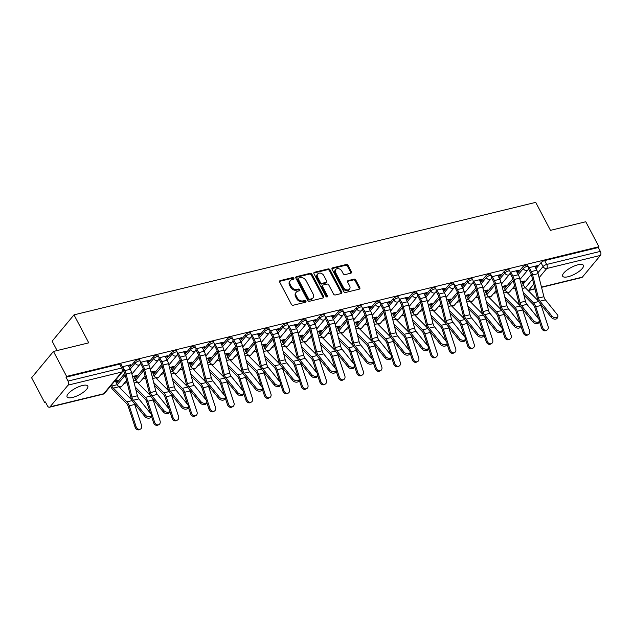 <?xml version="1.0" encoding="UTF-8"?>
<svg xmlns="http://www.w3.org/2000/svg" width="632" height="632" viewBox="0 0 632 632"><rect width="100%" height="100%" fill="white"/><g stroke="black" fill="none" stroke-linecap="round" stroke-linejoin="round"><path stroke-width="0.95" d="M293.825 278.254A1.027 0.766 39.7 0 0 292.561 277.59L280.205 280.6A1.469 1.098 39.7 0 0 279.692 282.117L291.384 304.292A1.469 1.098 39.7 0 0 293.193 305.24L305.548 302.23A1.027 0.766 39.7 0 0 304.64 300.508L303.036 300.895A4.708 3.516 39.7 0 1 297.238 297.862L296.266 296.013A4.708 3.516 39.7 0 1 296.368 292.095A4.708 3.516 39.7 0 1 297.909 291.162L299.505 290.775A1.027 0.766 39.7 0 0 298.596 289.045L297 289.44A4.708 3.516 39.7 0 1 291.202 286.399L290.222 284.55A4.708 3.516 39.7 0 1 290.325 280.64A4.708 3.516 39.7 0 1 291.865 279.707L293.469 279.312A1.027 0.766 39.7 0 0 293.825 278.254M293.295 279.352A1.027 0.766 39.7 0 0 291.921 278.357L279.565 281.366A1.469 1.098 39.7 0 0 279.526 281.374M305.382 302.27A1.027 0.766 39.7 0 0 304 301.274L302.404 301.662L303.036 300.895M299.339 290.815A1.027 0.766 39.7 0 0 297.964 289.812L296.361 290.207L297 289.44M82.405 385.52A11.692 3.768 152.2 0 0 71.313 390.9A11.692 3.768 152.2 0 0 67.087 396.959A11.692 3.768 152.2 0 0 72.459 397.488A11.692 3.768 152.2 0 0 83.55 392.109A11.692 3.768 152.2 0 0 87.777 386.049A11.692 3.768 152.2 0 0 82.405 385.52M577.996 264.776A11.692 3.768 152.2 0 0 566.904 270.156A11.692 3.768 152.2 0 0 562.685 276.216A11.692 3.768 152.2 0 0 568.057 276.745A11.692 3.768 152.2 0 0 579.141 271.365A11.692 3.768 152.2 0 0 583.368 265.306A11.692 3.768 152.2 0 0 577.996 264.776M350.878 273.182A1.469 1.098 39.7 0 0 351.392 271.665L348.113 265.448A1.469 1.098 39.7 0 0 346.304 264.492L332.582 267.842A1.469 1.098 39.7 0 0 332.069 269.351L343.761 291.526A1.469 1.098 39.7 0 0 345.57 292.474L359.292 289.132A1.469 1.098 39.7 0 0 359.805 287.623L355.84 280.102A1.469 1.098 39.7 0 0 354.031 279.154L348.161 280.584A1.469 1.098 39.7 0 0 347.647 282.101L349.615 285.83A3.934 2.939 39.7 0 1 349.528 289.101A3.934 2.939 39.7 0 1 343.389 287.347L335.695 272.748A3.934 2.939 39.7 0 1 335.774 269.469A3.934 2.939 39.7 0 1 341.912 271.231L343.2 273.664A1.469 1.098 39.7 0 0 345.009 274.612L350.878 273.182M68.09 385.125L50.054 406.834A2.994 1.746 -103.7 0 1 49.438 407.237A2.994 1.746 -103.7 0 1 47.455 405.855L45.409 401.968L44.769 402.734L31.6 377.754L53.459 351.447L88.757 342.844L73.999 314.855L535.715 202.366L550.472 230.356L585.769 221.753L598.938 246.733L66.621 376.419L65.989 377.193L68.035 381.08L121.7 368.006A2.994 0.964 -27.8 0 1 123.074 368.14L121.02 364.253A2.994 0.964 -27.8 0 0 119.645 364.119L121.7 368.006A2.994 1.746 -103.7 0 1 121.747 372.05L68.09 385.125A2.994 1.746 -103.7 0 0 68.035 381.08M53.459 351.447L66.621 376.419M311.955 274.256A1.469 1.098 39.7 0 0 310.138 273.308L296.424 276.65A1.469 1.098 39.7 0 0 295.91 278.167L307.602 300.342A1.469 1.098 39.7 0 0 309.411 301.29L323.134 297.948A1.469 1.098 39.7 0 0 323.647 296.432L311.955 274.256L311.315 275.023A1.469 1.098 39.7 0 0 309.506 274.075L295.784 277.416A1.469 1.098 39.7 0 0 295.744 277.424M314.499 272.242L328.221 268.9A1.469 1.098 39.7 0 1 330.03 269.848L341.722 292.024A1.469 1.098 39.7 0 1 341.209 293.54L335.339 294.97A1.469 1.098 39.7 0 1 333.53 294.022L328.79 285.032A1.469 1.098 39.7 0 0 326.973 284.076L323.078 285.032A1.469 1.098 39.7 0 0 322.565 286.541L327.502 295.91A1.027 0.766 39.7 0 1 325.875 296.305L313.986 273.759A1.469 1.098 39.7 0 1 314.499 272.242L313.867 273.008L327.581 269.667L328.221 268.9M523.083 284.25L531.283 274.375M535.991 268.711L541 262.683L543.046 266.57A2.994 0.964 -27.8 0 1 546.696 264.46L600.353 251.386A2.994 1.746 76.3 0 1 600.4 255.431L582.364 277.14A2.994 1.746 76.3 0 1 581.756 277.543L541.545 287.339M44.769 402.734L45.694 402.505M109.936 386.855L110.821 386.642M124.141 383.395L127.135 382.668M142.619 378.892L145.613 378.165M161.097 374.389L164.091 373.662M179.575 369.886L182.569 369.159M198.053 365.383L201.047 364.656M216.531 360.88L219.525 360.153M235.009 356.385L238.003 355.65M253.487 351.882L256.481 351.155M271.965 347.379L274.96 346.652M290.443 342.876L293.438 342.149M308.922 338.373L311.916 337.646M327.4 333.87L330.394 333.143M345.878 329.367L348.872 328.64M364.356 324.872L367.35 324.137M382.834 320.369L385.828 319.634M401.312 315.866L404.306 315.139M419.79 311.363L422.784 310.636M438.268 306.86L441.262 306.133M456.746 302.357L459.741 301.63M475.224 297.854L478.219 297.127M493.703 293.351L496.697 292.624M512.181 288.856L515.175 288.121M57.093 350.562L52.14 341.169L73.999 314.855M598.938 246.733L598.299 247.499L600.353 251.386M115.64 381.546L117.07 381.199L116.644 380.385M117.07 381.199L118.026 380.053L114.969 380.796M128.62 366.149L129.821 365.857L129.386 365.043M129.821 365.857L130.777 364.711L122.347 366.765M134.118 377.043L135.548 376.696L135.122 375.882M135.548 376.696L136.504 375.55L132.53 376.514M147.098 361.646L148.299 361.354L147.864 360.548M148.299 361.354L149.255 360.208L140.565 362.326M152.596 372.548L154.026 372.193L153.6 371.387M154.026 372.193L154.982 371.047L151.008 372.011M165.576 357.143L166.777 356.859L166.342 356.045M166.777 356.859L167.733 355.705L159.043 357.823M171.075 368.045L172.504 367.698L172.078 366.884M172.504 367.698L173.46 366.544L169.487 367.516M184.054 352.648L185.255 352.356L184.821 351.542M185.255 352.356L186.211 351.202L177.521 353.32M189.553 363.542L190.983 363.195L190.556 362.381M190.983 363.195L191.938 362.041L187.965 363.013M202.532 348.145L203.733 347.853L203.299 347.039M203.733 347.853L204.689 346.699L195.999 348.817M208.031 359.039L209.461 358.692L209.034 357.878M209.461 358.692L210.417 357.538L206.443 358.51M221.01 343.642L222.211 343.35L221.777 342.536M222.211 343.35L223.167 342.196L214.477 344.314M226.509 354.536L227.939 354.189L227.512 353.375M227.939 354.189L228.895 353.035L224.921 354.007M239.488 339.139L240.689 338.847L240.255 338.033M240.689 338.847L241.645 337.693L232.955 339.811M244.987 350.033L246.417 349.686L245.99 348.872M246.417 349.686L247.373 348.532L243.399 349.504M257.967 334.636L259.167 334.344L258.733 333.53M259.167 334.344L260.123 333.198L251.433 335.308M263.465 345.53L264.895 345.183L264.468 344.369M264.895 345.183L265.851 344.037L261.877 345.001M276.445 330.133L277.646 329.841L277.211 329.027M277.646 329.841L278.601 328.695L269.911 330.812M281.943 341.035L283.373 340.68L282.946 339.866M283.373 340.68L284.329 339.534L280.355 340.498M294.923 325.63L296.124 325.346L295.689 324.532M296.124 325.346L297.079 324.192L288.389 326.31M300.421 336.532L301.859 336.177L301.425 335.371M301.859 336.177L302.807 335.031L298.833 335.995M313.401 321.127L314.602 320.843L314.167 320.029M314.602 320.843L315.558 319.689L306.868 321.807M318.899 332.029L320.337 331.682L319.903 330.868M320.337 331.682L321.285 330.528L317.311 331.5M331.879 316.632L333.08 316.34L332.645 315.526M333.08 316.34L334.036 315.186L325.346 317.303M337.377 327.526L338.815 327.178L338.381 326.365M338.815 327.178L339.763 326.025L335.79 326.997M350.357 312.129L351.558 311.837L351.123 311.023M351.558 311.837L352.514 310.683L343.824 312.8M355.856 323.023L357.293 322.675L356.859 321.862M357.293 322.675L358.249 321.522L354.268 322.494M368.835 307.626L370.036 307.334L369.602 306.52M370.036 307.334L370.992 306.18L362.302 308.298M374.334 318.52L375.771 318.173L375.337 317.359M375.771 318.173L376.727 317.019L372.746 317.991M387.313 303.123L388.514 302.831L388.08 302.017M388.514 302.831L389.47 301.685L380.78 303.795M392.812 314.017L394.25 313.67L393.815 312.856M394.25 313.67L395.205 312.516L391.224 313.488M405.791 298.62L406.992 298.328L406.558 297.514M406.992 298.328L407.948 297.182L399.258 299.292M411.29 309.514L412.728 309.167L412.293 308.353M412.728 309.167L413.683 308.021L409.702 308.985M424.269 294.117L425.47 293.825L425.036 293.011M425.47 293.825L426.426 292.679L417.736 294.796M429.768 305.019L431.206 304.663L430.771 303.85M431.206 304.663L432.162 303.518L428.18 304.482M442.748 289.614L443.948 289.33L443.514 288.516M443.948 289.33L444.904 288.176L436.214 290.293M448.246 300.516L449.684 300.168L449.249 299.355M449.684 300.168L450.64 299.015L446.658 299.979M461.226 285.119L462.427 284.827L461.992 284.013M462.427 284.827L463.382 283.673L454.692 285.79M466.724 296.013L468.162 295.665L467.727 294.852M468.162 295.665L469.118 294.512L465.136 295.484M479.704 280.616L480.905 280.324L480.47 279.51M480.905 280.324L481.861 279.17L473.171 281.287M485.202 291.51L486.64 291.162L486.206 290.349M486.64 291.162L487.596 290.009L483.614 290.981M498.182 276.113L499.383 275.821L498.948 275.007M499.383 275.821L500.339 274.667L491.649 276.784M503.68 287.007L505.118 286.659L504.684 285.846M505.118 286.659L506.074 285.506L502.092 286.478M516.66 271.61L517.861 271.318L517.426 270.504M517.861 271.318L518.817 270.164L510.127 272.281M504.605 288.753L512.805 278.878M517.513 273.214L522.522 267.186L523.249 268.568A2.994 0.964 -27.8 0 1 526.053 266.728A2.994 0.964 -27.8 0 1 528.273 266.593L527.538 265.211A2.994 0.964 152.2 0 0 525.326 265.345A2.994 0.964 152.2 0 0 522.522 267.186M486.127 293.256L494.327 283.381M499.035 277.717L504.044 271.689L504.771 273.063A2.994 0.964 -27.8 0 1 507.575 271.223A2.994 0.964 -27.8 0 1 509.795 271.089L509.06 269.714A2.994 0.964 152.2 0 0 506.848 269.848A2.994 0.964 152.2 0 0 504.044 271.689M467.648 297.759L475.849 287.884M480.557 282.22L485.566 276.192L486.292 277.567A2.994 0.964 -27.8 0 1 489.097 275.726A2.994 0.964 -27.8 0 1 491.317 275.592L490.582 274.209A2.994 0.964 152.2 0 0 488.37 274.351A2.994 0.964 152.2 0 0 485.566 276.192M449.17 302.262L457.371 292.387M462.079 286.723L467.088 280.687L467.814 282.07A2.994 0.964 -27.8 0 1 470.619 280.229A2.994 0.964 -27.8 0 1 472.839 280.095L472.104 278.712A2.994 0.964 152.2 0 0 469.892 278.846A2.994 0.964 152.2 0 0 467.088 280.687M430.692 306.765L438.892 296.89M443.601 291.226L448.609 285.19L449.336 286.572A2.994 0.964 -27.8 0 1 452.141 284.732A2.994 0.964 -27.8 0 1 454.353 284.598L453.626 283.215A2.994 0.964 152.2 0 0 451.414 283.349A2.994 0.964 152.2 0 0 448.609 285.19M412.214 311.26L420.414 301.393M425.123 295.729L430.131 289.693L430.858 291.075A2.994 0.964 -27.8 0 1 433.663 289.235A2.994 0.964 -27.8 0 1 435.875 289.101L435.148 287.718A2.994 0.964 152.2 0 0 432.936 287.852A2.994 0.964 152.2 0 0 430.131 289.693M393.736 315.763L401.936 305.888M406.645 300.224L411.653 294.196L412.38 295.579A2.994 0.964 -27.8 0 1 415.184 293.738A2.994 0.964 -27.8 0 1 417.397 293.603L416.67 292.221A2.994 0.964 152.2 0 0 414.458 292.355A2.994 0.964 152.2 0 0 411.653 294.196M375.258 320.266L383.458 310.391M388.167 304.727L393.175 298.699L393.902 300.082A2.994 0.964 -27.8 0 1 396.706 298.241A2.994 0.964 -27.8 0 1 398.918 298.107L398.192 296.724A2.994 0.964 152.2 0 0 395.98 296.858A2.994 0.964 152.2 0 0 393.175 298.699M356.78 324.769L364.98 314.894M369.688 309.23L374.697 303.202L375.424 304.585A2.994 0.964 -27.8 0 1 378.228 302.744A2.994 0.964 -27.8 0 1 380.44 302.602L379.714 301.227A2.994 0.964 152.2 0 0 377.502 301.361A2.994 0.964 152.2 0 0 374.697 303.202M338.302 329.272L346.502 319.397M351.21 313.733L356.219 307.705L356.946 309.08A2.994 0.964 -27.8 0 1 359.75 307.239A2.994 0.964 -27.8 0 1 361.962 307.105L361.235 305.73A2.994 0.964 152.2 0 0 359.023 305.864A2.994 0.964 152.2 0 0 356.219 307.705M319.824 333.775L328.024 323.9M332.732 318.236L337.741 312.208L338.468 313.583A2.994 0.964 -27.8 0 1 341.272 311.742A2.994 0.964 -27.8 0 1 343.484 311.608L342.757 310.225A2.994 0.964 152.2 0 0 340.545 310.367A2.994 0.964 152.2 0 0 337.741 312.208M301.346 338.278L309.546 328.403M314.254 322.739L319.263 316.703L319.99 318.086A2.994 0.964 -27.8 0 1 322.794 316.245A2.994 0.964 -27.8 0 1 325.006 316.111L324.279 314.728A2.994 0.964 152.2 0 0 322.067 314.862A2.994 0.964 152.2 0 0 319.263 316.703M282.867 342.773L291.068 332.906M295.776 327.242L300.785 321.206L301.511 322.589A2.994 0.964 -27.8 0 1 304.316 320.748A2.994 0.964 -27.8 0 1 306.528 320.614L305.801 319.231A2.994 0.964 152.2 0 0 303.589 319.365A2.994 0.964 152.2 0 0 300.785 321.206M264.389 347.276L272.59 337.409M277.298 331.745L282.307 325.709L283.033 327.092A2.994 0.964 -27.8 0 1 285.838 325.251A2.994 0.964 -27.8 0 1 288.05 325.117L287.323 323.734A2.994 0.964 152.2 0 0 285.111 323.868A2.994 0.964 152.2 0 0 282.307 325.709M245.911 351.779L254.111 341.904M258.82 336.24L263.828 330.212L264.555 331.595A2.994 0.964 -27.8 0 1 267.36 329.754A2.994 0.964 -27.8 0 1 269.572 329.62L268.845 328.237A2.994 0.964 152.2 0 0 266.633 328.371A2.994 0.964 152.2 0 0 263.828 330.212M227.433 356.282L235.633 346.407M240.342 340.743L245.35 334.715L246.077 336.098A2.994 0.964 -27.8 0 1 248.882 334.257A2.994 0.964 -27.8 0 1 251.094 334.123L250.367 332.74A2.994 0.964 152.2 0 0 248.155 332.874A2.994 0.964 152.2 0 0 245.35 334.715M208.955 360.785L217.155 350.91M221.864 345.246L226.872 339.218L227.599 340.601A2.994 0.964 -27.8 0 1 230.403 338.76A2.994 0.964 -27.8 0 1 232.615 338.618L231.889 337.243A2.994 0.964 152.2 0 0 229.677 337.377A2.994 0.964 152.2 0 0 226.872 339.218M190.477 365.288L198.677 355.413M203.386 349.749L208.394 343.721L209.121 345.096A2.994 0.964 -27.8 0 1 211.925 343.255A2.994 0.964 -27.8 0 1 214.137 343.121L213.411 341.746A2.994 0.964 152.2 0 0 211.199 341.88A2.994 0.964 152.2 0 0 208.394 343.721M171.999 369.791L180.199 359.916M184.907 354.252L189.916 348.216L190.643 349.599A2.994 0.964 -27.8 0 1 193.447 347.758A2.994 0.964 -27.8 0 1 195.659 347.624L194.933 346.241A2.994 0.964 152.2 0 0 192.72 346.383A2.994 0.964 152.2 0 0 189.916 348.216M153.521 374.294L161.721 364.419M166.429 358.755L171.438 352.719L172.165 354.102A2.994 0.964 -27.8 0 1 174.969 352.261A2.994 0.964 -27.8 0 1 177.181 352.127L176.454 350.744A2.994 0.964 152.2 0 0 174.242 350.878A2.994 0.964 152.2 0 0 171.438 352.719M135.043 378.789L143.243 368.922M147.951 363.258L152.96 357.222L153.687 358.605A2.994 0.964 -27.8 0 1 156.491 356.764A2.994 0.964 -27.8 0 1 158.703 356.63L157.976 355.247A2.994 0.964 152.2 0 0 155.764 355.382A2.994 0.964 152.2 0 0 152.96 357.222M116.565 383.292L124.765 373.425M129.473 367.761L134.482 361.725L135.209 363.108A2.994 0.964 -27.8 0 1 138.013 361.267A2.994 0.964 -27.8 0 1 140.225 361.133L139.498 359.75A2.994 0.964 152.2 0 0 137.286 359.885A2.994 0.964 152.2 0 0 134.482 361.725M522.158 282.504L523.596 282.156L523.162 281.343M535.138 267.107L536.339 266.815L537.295 265.669L528.605 267.778M523.596 282.156L524.552 281.003L520.571 281.975M536.339 266.815L535.904 266.001M598.299 247.499L544.642 260.574A2.994 0.964 152.2 0 0 541 262.683M65.989 377.193L119.645 364.119M290.325 280.64L289.685 281.406A4.708 3.516 39.7 0 0 289.59 285.316L290.222 284.55M296.361 290.207A4.708 3.516 39.7 0 1 290.562 287.165L289.59 285.316M296.368 292.095L295.729 292.861A4.708 3.516 39.7 0 0 295.626 296.779L296.266 296.013M302.404 301.662A4.708 3.516 39.7 0 1 296.606 298.628L295.626 296.779M323.173 297.933A1.469 1.098 39.7 0 0 323.007 297.198L311.315 275.023M298.612 278.064A1.027 0.766 39.7 0 0 298.249 279.123L308.511 298.588A1.027 0.766 39.7 0 0 309.783 299.252L311.465 298.841A4.708 3.516 39.7 0 0 313.014 297.909A4.708 3.516 39.7 0 0 313.109 293.991L306.093 280.687A4.708 3.516 39.7 0 0 300.295 277.653L298.612 278.064M298.272 278.262L297.632 279.036A1.027 0.766 39.7 0 0 297.617 279.889L298.249 279.123M313.014 297.909L312.374 298.675A4.708 3.516 39.7 0 1 310.833 299.608L309.143 300.018A1.027 0.766 39.7 0 1 307.879 299.355L297.617 279.889M341.256 293.532A1.469 1.098 39.7 0 0 341.09 292.79L329.398 270.615A1.469 1.098 39.7 0 0 327.581 269.667M322.597 285.324L321.957 286.091A1.469 1.098 39.7 0 0 321.933 287.307L326.863 296.677L327.502 295.91M323.868 275.694A3.934 2.939 39.7 0 0 317.73 273.94A3.934 2.939 39.7 0 0 317.643 277.211L320.361 282.354A1.469 1.098 39.7 0 0 322.17 283.302L326.065 282.354A1.469 1.098 39.7 0 0 326.578 280.837L323.868 275.694M317.73 273.94L317.09 274.707A3.934 2.939 39.7 0 0 317.011 277.977L317.643 277.211M326.547 282.062L325.907 282.828A1.469 1.098 39.7 0 1 325.425 283.12L321.53 284.068A1.469 1.098 39.7 0 1 319.721 283.12L317.011 277.977M335.774 269.469L335.142 270.243A3.934 2.939 39.7 0 0 335.055 273.514L335.695 272.748M349.528 289.101L348.888 289.867A3.934 2.939 39.7 0 1 342.757 288.113L335.055 273.514M359.332 289.124A1.469 1.098 39.7 0 0 359.166 288.389L355.208 280.869A1.469 1.098 39.7 0 0 353.391 279.921L347.521 281.351A1.469 1.098 39.7 0 0 347.482 281.366M350.918 273.174A1.469 1.098 39.7 0 0 350.76 272.432L347.474 266.214A1.469 1.098 39.7 0 0 345.665 265.266L331.942 268.608A1.469 1.098 39.7 0 0 331.903 268.616M140.423 429.112L139.395 429.634A3.444 2.781 -117 0 1 135.106 427.232L136.133 426.703A3.444 2.781 63 0 0 140.423 429.112A3.444 2.781 63 0 0 141.576 425.376L134.671 404.464A7.497 4.361 76.3 0 0 134.205 403.279M111.374 385.125L111.84 386.01A7.497 4.361 -103.7 0 0 113.357 388.119L126.937 401.865A7.497 4.361 76.3 0 1 129.22 405.791L136.133 426.703M115.214 380.733L117.291 384.683A7.497 4.361 -103.7 0 0 118.808 386.792L131.804 399.938M110.545 386.12L111.019 387.005A9.441 5.498 -103.7 0 0 112.923 389.668L126.503 403.406A5.546 3.223 76.3 0 1 128.193 406.313L135.106 427.232M145.392 415.074A3.444 2.18 22.1 0 0 148.678 416.788A3.444 2.18 22.1 0 0 151.309 415.706A3.444 2.18 22.1 0 0 150.835 413.747L138.89 398.895L133.439 400.222L145.392 415.074L144.823 416.472A3.444 2.18 -157.9 0 0 148.109 418.187A3.444 2.18 -157.9 0 0 150.74 417.104L151.309 415.706M123.319 370.32L123.998 371.608A7.497 4.361 76.3 0 1 125.018 374.302L130.848 397.386A7.497 4.361 -103.7 0 0 132.878 401.62L144.823 416.472M122.742 366.663L124.828 370.613A9.441 5.498 76.3 0 1 126.116 374.01L131.946 397.086A5.546 3.223 -103.7 0 0 133.439 400.222M128.193 365.336L130.271 369.286A9.441 5.498 76.3 0 1 131.567 372.683L137.389 395.758A5.546 3.223 -103.7 0 0 138.89 398.895M158.901 424.609L157.874 425.131A3.444 2.781 -117 0 1 153.584 422.729L154.611 422.2A3.444 2.781 63 0 0 158.901 424.609A3.444 2.781 63 0 0 160.054 420.873L153.149 399.961A7.497 4.361 76.3 0 0 152.683 398.776M133.692 376.238L135.769 380.18A7.497 4.361 -103.7 0 0 137.286 382.289L150.282 395.435M135.856 389.675L144.981 398.903A5.546 3.223 76.3 0 1 146.671 401.81L150.456 413.273M151.285 415.769L153.584 422.729M135.185 387.005L145.415 397.362A7.497 4.361 76.3 0 1 147.698 401.288L154.611 422.2M177.379 420.106L176.352 420.628A3.444 2.781 -117 0 1 172.062 418.226L173.089 417.697A3.444 2.781 63 0 0 177.379 420.106A3.444 2.781 63 0 0 178.532 416.369L171.627 395.458A7.497 4.361 76.3 0 0 171.161 394.273M152.17 371.735L154.248 375.677A7.497 4.361 -103.7 0 0 155.764 377.786L168.76 390.939M154.334 385.172L163.459 394.408A5.546 3.223 76.3 0 1 165.15 397.315L168.934 408.77M169.763 411.266L172.062 418.226M153.663 382.502L163.893 392.859A7.497 4.361 76.3 0 1 166.177 396.785L173.089 417.697M163.87 410.571A3.444 2.18 22.1 0 0 167.156 412.285A3.444 2.18 22.1 0 0 169.787 411.211A3.444 2.18 22.1 0 0 169.313 409.244L157.368 394.392L151.917 395.719L163.87 410.571L163.301 411.969A3.444 2.18 -157.9 0 0 166.587 413.683A3.444 2.18 -157.9 0 0 169.218 412.601L169.787 411.211M140.47 363.305L142.477 367.105A7.497 4.361 76.3 0 1 143.496 369.807L149.326 392.883A7.497 4.361 -103.7 0 0 151.356 397.117L163.301 411.969M141.22 362.16L143.306 366.11A9.441 5.498 76.3 0 1 144.594 369.507L150.424 392.583A5.546 3.223 -103.7 0 0 151.917 395.719M146.671 360.833L148.749 364.783A9.441 5.498 76.3 0 1 150.045 368.18L155.867 391.255A5.546 3.223 -103.7 0 0 157.368 394.392M182.348 406.068A3.444 2.18 22.1 0 0 185.634 407.782A3.444 2.18 22.1 0 0 188.265 406.708A3.444 2.18 22.1 0 0 187.791 404.741L175.846 389.889L170.395 391.216L182.348 406.068L181.779 407.466A3.444 2.18 -157.9 0 0 185.065 409.181A3.444 2.18 -157.9 0 0 187.696 408.106L188.265 406.708M158.948 358.802L160.955 362.602A7.497 4.361 76.3 0 1 161.974 365.304L167.804 388.38A7.497 4.361 -103.7 0 0 169.834 392.614L181.779 407.466M159.699 357.665L161.784 361.607A9.441 5.498 76.3 0 1 163.072 365.004L168.902 388.08A5.546 3.223 -103.7 0 0 170.395 391.216M165.15 356.337L167.227 360.28A9.441 5.498 76.3 0 1 168.523 363.677L174.345 386.752A5.546 3.223 -103.7 0 0 175.846 389.889M195.857 415.603L194.83 416.132A3.444 2.781 -117 0 1 190.54 413.723L191.567 413.194A3.444 2.781 63 0 0 195.857 415.603A3.444 2.781 63 0 0 197.01 411.867L190.106 390.955A7.497 4.361 76.3 0 0 189.64 389.77M170.648 367.232L172.726 371.174A7.497 4.361 -103.7 0 0 174.242 373.291L187.238 386.436M172.812 380.669L181.937 389.905A5.546 3.223 76.3 0 1 183.628 392.812L187.412 404.267M188.241 406.763L190.54 413.723M172.141 377.999L182.371 388.356A7.497 4.361 76.3 0 1 184.655 392.282L191.567 413.194M214.335 411.1L213.308 411.63A3.444 2.781 -117 0 1 209.018 409.22L210.045 408.699A3.444 2.781 63 0 0 214.335 411.1A3.444 2.781 63 0 0 215.488 407.371L208.584 386.452A7.497 4.361 76.3 0 0 208.118 385.267M189.126 362.728L191.204 366.671A7.497 4.361 -103.7 0 0 192.72 368.788L205.716 381.933M191.291 376.166L200.415 385.402A5.546 3.223 76.3 0 1 202.106 388.309L205.89 399.772M206.719 402.26L209.018 409.22M190.619 373.496L200.85 383.853A7.497 4.361 76.3 0 1 203.133 387.779L210.045 408.699M232.813 406.597L231.786 407.127A3.444 2.781 -117 0 1 227.496 404.717L228.523 404.196A3.444 2.781 63 0 0 232.813 406.597A3.444 2.781 63 0 0 233.966 402.868L227.062 381.949A7.497 4.361 76.3 0 0 226.596 380.764M207.604 358.226L209.682 362.168A7.497 4.361 -103.7 0 0 211.199 364.285L224.194 377.43M209.769 371.663L218.893 380.899A5.546 3.223 76.3 0 1 220.584 383.806L224.368 395.269M225.197 397.765L227.496 404.717M209.097 369.001L219.328 379.35A7.497 4.361 76.3 0 1 221.611 383.284L228.523 404.196M200.826 401.565A3.444 2.18 22.1 0 0 204.112 403.279A3.444 2.18 22.1 0 0 206.743 402.205A3.444 2.18 22.1 0 0 206.269 400.238L194.324 385.386L188.873 386.713L200.826 401.565L200.257 402.963A3.444 2.18 -157.9 0 0 203.543 404.678A3.444 2.18 -157.9 0 0 206.174 403.603L206.743 402.205M177.426 354.299L179.433 358.099A7.497 4.361 76.3 0 1 180.452 360.801L186.282 383.877A7.497 4.361 -103.7 0 0 188.312 388.111L200.257 402.963M178.177 353.162L180.262 357.104A9.441 5.498 76.3 0 1 181.55 360.501L187.38 383.585A5.546 3.223 -103.7 0 0 188.873 386.713M183.628 351.834L185.705 355.777A9.441 5.498 76.3 0 1 187.001 359.173L192.823 382.257A5.546 3.223 -103.7 0 0 194.324 385.386M219.304 397.062A3.444 2.18 22.1 0 0 222.59 398.784A3.444 2.18 22.1 0 0 225.221 397.702A3.444 2.18 22.1 0 0 224.747 395.735L212.802 380.883L207.351 382.218L219.304 397.062L218.735 398.46A3.444 2.18 -157.9 0 0 222.022 400.175A3.444 2.18 -157.9 0 0 224.652 399.1L225.221 397.702M195.904 349.804L197.911 353.596A7.497 4.361 76.3 0 1 198.938 356.298L204.76 379.374A7.497 4.361 -103.7 0 0 206.79 383.608L218.735 398.46M196.655 348.659L198.74 352.601A9.441 5.498 76.3 0 1 200.028 356.006L205.858 379.082A5.546 3.223 -103.7 0 0 207.351 382.218M202.106 347.331L204.183 351.274A9.441 5.498 76.3 0 1 205.479 354.671L211.309 377.754A5.546 3.223 -103.7 0 0 212.802 380.883M237.782 392.567A3.444 2.18 22.1 0 0 241.069 394.281A3.444 2.18 22.1 0 0 243.699 393.199A3.444 2.18 22.1 0 0 243.225 391.24L231.28 376.388L225.829 377.715L237.782 392.567L237.213 393.957A3.444 2.18 -157.9 0 0 240.5 395.672A3.444 2.18 -157.9 0 0 243.13 394.597L243.699 393.199M214.382 345.301L216.389 349.101A7.497 4.361 76.3 0 1 217.416 351.795L223.238 374.871A7.497 4.361 -103.7 0 0 225.268 379.105L237.213 393.957M215.133 344.156L217.218 348.098A9.441 5.498 76.3 0 1 218.506 351.503L224.336 374.579A5.546 3.223 -103.7 0 0 225.829 377.715M220.584 342.828L222.662 346.771A9.441 5.498 76.3 0 1 223.957 350.175L229.787 373.251A5.546 3.223 -103.7 0 0 231.28 376.388M251.291 402.102L250.264 402.623A3.444 2.781 -117 0 1 245.974 400.214L247.001 399.693A3.444 2.781 63 0 0 251.291 402.102A3.444 2.781 63 0 0 252.445 398.365L245.54 377.454A7.497 4.361 76.3 0 0 245.074 376.261M226.082 353.723L228.16 357.673A7.497 4.361 -103.7 0 0 229.677 359.782L242.672 372.927M228.247 367.16L237.371 376.396A5.546 3.223 76.3 0 1 239.062 379.303L242.846 390.766M243.675 393.262L245.974 400.214M227.575 364.498L237.806 374.847A7.497 4.361 76.3 0 1 240.089 378.781L247.001 399.693M256.26 388.064A3.444 2.18 22.1 0 0 259.547 389.778A3.444 2.18 22.1 0 0 262.177 388.696A3.444 2.18 22.1 0 0 261.703 386.737L249.758 371.885L244.308 373.212L256.26 388.064L255.691 389.462A3.444 2.18 -157.9 0 0 258.978 391.176A3.444 2.18 -157.9 0 0 261.608 390.094L262.177 388.696M232.86 340.798L234.867 344.598A7.497 4.361 76.3 0 1 235.894 347.292L241.716 370.368A7.497 4.361 -103.7 0 0 243.747 374.61L255.691 389.462M233.611 339.653L235.697 343.595A9.441 5.498 76.3 0 1 236.984 347L242.814 370.076A5.546 3.223 -103.7 0 0 244.308 373.212M239.062 338.325L241.14 342.268A9.441 5.498 76.3 0 1 242.435 345.672L248.265 368.748A5.546 3.223 -103.7 0 0 249.758 371.885M269.769 397.599L268.742 398.12A3.444 2.781 -117 0 1 264.452 395.711L265.48 395.19A3.444 2.781 63 0 0 269.769 397.599A3.444 2.781 63 0 0 270.923 393.862L264.018 372.951A7.497 4.361 76.3 0 0 263.552 371.758M244.56 349.22L246.638 353.17A7.497 4.361 -103.7 0 0 248.155 355.279L261.15 368.424M246.725 362.665L255.849 371.893A5.546 3.223 76.3 0 1 257.54 374.8L261.324 386.263M262.154 388.759L264.452 395.711M246.053 359.995L256.284 370.344A7.497 4.361 76.3 0 1 258.567 374.278L265.48 395.19M274.738 383.561A3.444 2.18 22.1 0 0 278.025 385.275A3.444 2.18 22.1 0 0 280.655 384.193A3.444 2.18 22.1 0 0 280.181 382.234L268.237 367.382L262.786 368.709L274.738 383.561L274.17 384.959A3.444 2.18 -157.9 0 0 277.456 386.673A3.444 2.18 -157.9 0 0 280.087 385.591L280.655 384.193M251.338 336.295L253.345 340.095A7.497 4.361 76.3 0 1 254.372 342.789L260.194 365.873A7.497 4.361 -103.7 0 0 262.225 370.107L274.17 384.959M252.089 335.15L254.175 339.1A9.441 5.498 76.3 0 1 255.462 342.497L261.293 365.572A5.546 3.223 -103.7 0 0 262.786 368.709M257.54 333.822L259.618 337.772A9.441 5.498 76.3 0 1 260.913 341.169L266.743 364.245A5.546 3.223 -103.7 0 0 268.237 367.382M288.247 393.096L287.22 393.618A3.444 2.781 -117 0 1 282.931 391.216L283.958 390.687A3.444 2.781 63 0 0 288.247 393.096A3.444 2.781 63 0 0 289.401 389.359L282.496 368.448A7.497 4.361 76.3 0 0 282.03 367.263M263.038 344.717L265.116 348.667A7.497 4.361 -103.7 0 0 266.633 350.776L279.628 363.921M265.203 358.162L274.327 367.389A5.546 3.223 76.3 0 1 276.018 370.297L279.802 381.76M280.632 384.256L282.931 391.216M264.532 355.492L274.762 365.849A7.497 4.361 76.3 0 1 277.045 369.775L283.958 390.687M293.216 379.058A3.444 2.18 22.1 0 0 296.503 380.772A3.444 2.18 22.1 0 0 299.133 379.69A3.444 2.18 22.1 0 0 298.66 377.731L286.715 362.879L281.264 364.206L293.216 379.058L292.648 380.456A3.444 2.18 -157.9 0 0 295.934 382.17A3.444 2.18 -157.9 0 0 298.565 381.088L299.133 379.69M269.817 331.792L271.823 335.592A7.497 4.361 76.3 0 1 272.85 338.286L278.673 361.37A7.497 4.361 -103.7 0 0 280.703 365.604L292.648 380.456M270.567 330.647L272.653 334.597A9.441 5.498 76.3 0 1 273.94 337.994L279.771 361.07A5.546 3.223 -103.7 0 0 281.264 364.206M276.018 329.319L278.096 333.269A9.441 5.498 76.3 0 1 279.391 336.666L285.222 359.742A5.546 3.223 -103.7 0 0 286.715 362.879M306.725 388.593L305.698 389.115A3.444 2.781 -117 0 1 301.409 386.713L302.436 386.184A3.444 2.781 63 0 0 306.725 388.593A3.444 2.781 63 0 0 307.879 384.856L300.974 363.945A7.497 4.361 76.3 0 0 300.508 362.76M281.517 340.221L283.594 344.163A7.497 4.361 -103.7 0 0 285.111 346.273L298.107 359.418M283.681 353.659L292.806 362.887A5.546 3.223 76.3 0 1 294.496 365.794L298.28 377.257M299.11 379.753L301.409 386.713M283.01 350.989L293.24 361.346A7.497 4.361 76.3 0 1 295.523 365.272L302.436 386.184M311.695 374.555A3.444 2.18 22.1 0 0 314.981 376.269A3.444 2.18 22.1 0 0 317.612 375.195A3.444 2.18 22.1 0 0 317.138 373.228L305.193 358.376L299.742 359.703L311.695 374.555L311.126 375.953A3.444 2.18 -157.9 0 0 314.412 377.667A3.444 2.18 -157.9 0 0 317.043 376.585L317.612 375.195M288.295 327.289L290.301 331.089A7.497 4.361 76.3 0 1 291.328 333.791L297.151 356.867A7.497 4.361 -103.7 0 0 299.181 361.101L311.126 375.953M289.045 326.144L291.131 330.094A9.441 5.498 76.3 0 1 292.418 333.491L298.249 356.567A5.546 3.223 -103.7 0 0 299.742 359.703M294.496 324.816L296.574 328.766A9.441 5.498 76.3 0 1 297.87 332.163L303.7 355.239A5.546 3.223 -103.7 0 0 305.193 358.376M325.204 384.09L324.177 384.612A3.444 2.781 -117 0 1 319.887 382.21L320.914 381.681A3.444 2.781 63 0 0 325.204 384.09A3.444 2.781 63 0 0 326.357 380.353L319.452 359.442A7.497 4.361 76.3 0 0 318.986 358.257M299.995 335.718L302.072 339.661A7.497 4.361 -103.7 0 0 303.589 341.77L316.585 354.923M302.159 349.156L311.284 358.391A5.546 3.223 76.3 0 1 312.974 361.299L316.758 372.754M317.588 375.25L319.887 382.21M301.488 346.486L311.718 356.843A7.497 4.361 76.3 0 1 314.001 360.769L320.914 381.681M330.173 370.052A3.444 2.18 22.1 0 0 333.459 371.766A3.444 2.18 22.1 0 0 336.09 370.692A3.444 2.18 22.1 0 0 335.616 368.725L323.671 353.873L318.22 355.2L330.173 370.052L329.604 371.45A3.444 2.18 -157.9 0 0 332.89 373.164A3.444 2.18 -157.9 0 0 335.521 372.09L336.09 370.692M306.773 322.786L308.779 326.586A7.497 4.361 76.3 0 1 309.806 329.288L315.629 352.364A7.497 4.361 -103.7 0 0 317.659 356.598L329.604 371.45M307.523 321.649L309.609 325.591A9.441 5.498 76.3 0 1 310.897 328.988L316.727 352.071A5.546 3.223 -103.7 0 0 318.22 355.2M312.974 320.321L315.052 324.263A9.441 5.498 76.3 0 1 316.348 327.66L322.178 350.736A5.546 3.223 -103.7 0 0 323.671 353.873M343.682 379.587L342.655 380.116A3.444 2.781 -117 0 1 338.365 377.707L339.392 377.178A3.444 2.781 63 0 0 343.682 379.587A3.444 2.781 63 0 0 344.835 375.85L337.93 354.939A7.497 4.361 76.3 0 0 337.464 353.754M318.473 331.215L320.55 335.158A7.497 4.361 -103.7 0 0 322.067 337.275L335.063 350.42M320.637 344.653L329.762 353.888A5.546 3.223 76.3 0 1 331.452 356.796L335.237 368.251M336.066 370.747L338.365 377.707M319.966 341.983L330.196 352.34A7.497 4.361 76.3 0 1 332.479 356.266L339.392 377.178M348.651 365.549A3.444 2.18 22.1 0 0 351.937 367.263A3.444 2.18 22.1 0 0 354.568 366.189A3.444 2.18 22.1 0 0 354.094 364.222L342.149 349.37L336.698 350.697L348.651 365.549L348.082 366.947A3.444 2.18 -157.9 0 0 351.368 368.661A3.444 2.18 -157.9 0 0 353.999 367.587L354.568 366.189M325.251 318.283L327.257 322.083A7.497 4.361 76.3 0 1 328.285 324.785L334.107 347.861A7.497 4.361 -103.7 0 0 336.137 352.095L348.082 366.947M326.001 317.146L328.087 321.088A9.441 5.498 76.3 0 1 329.375 324.485L335.205 347.568A5.546 3.223 -103.7 0 0 336.698 350.697M331.452 315.818L333.53 319.76A9.441 5.498 76.3 0 1 334.826 323.157L340.656 346.241A5.546 3.223 -103.7 0 0 342.149 349.37M362.16 375.084L361.133 375.613A3.444 2.781 -117 0 1 356.843 373.204L357.87 372.683A3.444 2.781 63 0 0 362.16 375.084A3.444 2.781 63 0 0 363.313 371.355L356.409 350.436A7.497 4.361 76.3 0 0 355.942 349.251M336.951 326.712L339.029 330.655A7.497 4.361 -103.7 0 0 340.545 332.772L353.541 345.917M339.115 340.15L348.24 349.385A5.546 3.223 76.3 0 1 349.93 352.293L353.715 363.755M354.544 366.244L356.843 373.204M338.444 337.48L348.674 347.837A7.497 4.361 76.3 0 1 350.958 351.763L357.87 372.683M367.129 361.054A3.444 2.18 22.1 0 0 370.415 362.768A3.444 2.18 22.1 0 0 373.046 361.686A3.444 2.18 22.1 0 0 372.572 359.719L360.627 344.867L355.184 346.202L367.129 361.054L366.56 362.444A3.444 2.18 -157.9 0 0 369.846 364.158A3.444 2.18 -157.9 0 0 372.477 363.084L373.046 361.686M343.729 313.788L345.736 317.58A7.497 4.361 76.3 0 1 346.763 320.282L352.585 343.358A7.497 4.361 -103.7 0 0 354.615 347.592L366.56 362.444M344.48 312.643L346.565 316.585A9.441 5.498 76.3 0 1 347.853 319.99L353.683 343.065A5.546 3.223 -103.7 0 0 355.184 346.202M349.93 311.315L352.008 315.257A9.441 5.498 76.3 0 1 353.304 318.662L359.134 341.738A5.546 3.223 -103.7 0 0 360.627 344.867M380.638 370.581L379.611 371.11A3.444 2.781 -117 0 1 375.321 368.701L376.348 368.18A3.444 2.781 63 0 0 380.638 370.581A3.444 2.781 63 0 0 381.791 366.852L374.887 345.941A7.497 4.361 76.3 0 0 374.421 344.748M355.429 322.209L357.507 326.152A7.497 4.361 -103.7 0 0 359.023 328.269L372.019 341.414M357.594 335.647L366.718 344.882A5.546 3.223 76.3 0 1 368.409 347.79L372.193 359.252M373.022 361.749L375.321 368.701M356.922 332.985L367.153 343.334A7.497 4.361 76.3 0 1 369.436 347.268L376.348 368.18M385.607 356.551A3.444 2.18 22.1 0 0 388.893 358.265A3.444 2.18 22.1 0 0 391.524 357.183A3.444 2.18 22.1 0 0 391.05 355.224L379.105 340.372L373.662 341.699L385.607 356.551L385.038 357.941A3.444 2.18 -157.9 0 0 388.325 359.663A3.444 2.18 -157.9 0 0 390.955 358.581L391.524 357.183M362.207 309.285L364.214 313.085A7.497 4.361 76.3 0 1 365.241 315.779L371.063 338.855A7.497 4.361 -103.7 0 0 373.093 343.089L385.038 357.941M362.958 308.139L365.043 312.082A9.441 5.498 76.3 0 1 366.331 315.487L372.161 338.562A5.546 3.223 -103.7 0 0 373.662 341.699M368.409 306.812L370.486 310.754A9.441 5.498 76.3 0 1 371.782 314.159L377.612 337.235A5.546 3.223 -103.7 0 0 379.105 340.372M399.116 366.086L398.089 366.607A3.444 2.781 -117 0 1 393.799 364.198L394.826 363.677A3.444 2.781 63 0 0 399.116 366.086A3.444 2.781 63 0 0 400.269 362.349L393.365 341.438A7.497 4.361 76.3 0 0 392.899 340.245M373.907 317.706L375.985 321.656A7.497 4.361 -103.7 0 0 377.502 323.766L390.497 336.911M376.072 331.152L385.196 340.379A5.546 3.223 76.3 0 1 386.887 343.287L390.671 354.75M391.5 357.246L393.799 364.198M375.4 328.482L385.631 338.831A7.497 4.361 76.3 0 1 387.914 342.765L394.826 363.677M404.085 352.048A3.444 2.18 22.1 0 0 407.371 353.762A3.444 2.18 22.1 0 0 410.002 352.68A3.444 2.18 22.1 0 0 409.528 350.721L397.583 335.868L392.14 337.196L404.085 352.048L403.516 353.446A3.444 2.18 -157.9 0 0 406.803 355.16A3.444 2.18 -157.9 0 0 409.433 354.078L410.002 352.68M380.685 304.782L382.692 308.582A7.497 4.361 76.3 0 1 383.719 311.276L389.541 334.352A7.497 4.361 -103.7 0 0 391.571 338.594L403.516 353.446M381.436 303.637L383.521 307.579A9.441 5.498 76.3 0 1 384.809 310.983L390.639 334.059A5.546 3.223 -103.7 0 0 392.14 337.196M386.887 302.309L388.964 306.251A9.441 5.498 76.3 0 1 390.26 309.656L396.09 332.732A5.546 3.223 -103.7 0 0 397.583 335.868M417.594 361.583L416.567 362.104A3.444 2.781 -117 0 1 412.277 359.695L413.304 359.173A3.444 2.781 63 0 0 417.594 361.583A3.444 2.781 63 0 0 418.747 357.846L411.843 336.935A7.497 4.361 76.3 0 0 411.377 335.75M392.385 313.203L394.463 317.153A7.497 4.361 -103.7 0 0 395.98 319.263L408.975 332.408M394.55 326.649L403.674 335.876A5.546 3.223 76.3 0 1 405.365 338.784L409.149 350.247M409.978 352.743L412.277 359.695M393.878 323.979L404.109 334.336A7.497 4.361 76.3 0 1 406.392 338.262L413.304 359.173M422.563 347.545A3.444 2.18 22.1 0 0 425.849 349.259A3.444 2.18 22.1 0 0 428.48 348.177A3.444 2.18 22.1 0 0 428.006 346.218L416.061 331.365L410.618 332.693L422.563 347.545L421.994 348.943A3.444 2.18 -157.9 0 0 425.281 350.657A3.444 2.18 -157.9 0 0 427.911 349.575L428.48 348.177M399.163 300.279L401.17 304.079A7.497 4.361 76.3 0 1 402.197 306.773L408.019 329.857A7.497 4.361 -103.7 0 0 410.049 334.091L421.994 348.943M399.914 299.133L401.999 303.084A9.441 5.498 76.3 0 1 403.287 306.481L409.117 329.556A5.546 3.223 -103.7 0 0 410.618 332.693M405.365 297.806L407.442 301.756A9.441 5.498 76.3 0 1 408.738 305.153L414.568 328.229A5.546 3.223 -103.7 0 0 416.061 331.365M436.072 357.08L435.045 357.601A3.444 2.781 -117 0 1 430.755 355.2L431.782 354.671A3.444 2.781 63 0 0 436.072 357.08A3.444 2.781 63 0 0 437.226 353.343L430.321 332.432A7.497 4.361 76.3 0 0 429.855 331.247M410.863 308.7L412.941 312.65A7.497 4.361 -103.7 0 0 414.458 314.76L427.453 327.905M413.028 322.146L422.152 331.373A5.546 3.223 76.3 0 1 423.843 334.281L427.627 345.743M428.457 348.24L430.755 355.2M412.356 319.476L422.587 329.833A7.497 4.361 76.3 0 1 424.87 333.759L431.782 354.671M441.041 343.042A3.444 2.18 22.1 0 0 444.328 344.756A3.444 2.18 22.1 0 0 446.958 343.674A3.444 2.18 22.1 0 0 446.484 341.715L434.539 326.863L429.096 328.19L441.041 343.042L440.472 344.44A3.444 2.18 -157.9 0 0 443.759 346.154A3.444 2.18 -157.9 0 0 446.389 345.072L446.958 343.674M417.641 295.776L419.648 299.576A7.497 4.361 76.3 0 1 420.675 302.27L426.497 325.354A7.497 4.361 -103.7 0 0 428.528 329.588L440.472 344.44M418.392 294.63L420.478 298.581A9.441 5.498 76.3 0 1 421.765 301.978L427.595 325.053A5.546 3.223 -103.7 0 0 429.096 328.19M423.843 293.303L425.921 297.253A9.441 5.498 76.3 0 1 427.216 300.65L433.046 323.726A5.546 3.223 -103.7 0 0 434.539 326.863M454.55 352.577L453.523 353.098A3.444 2.781 -117 0 1 449.233 350.697L450.261 350.168A3.444 2.781 63 0 0 454.55 352.577A3.444 2.781 63 0 0 455.704 348.84L448.799 327.929A7.497 4.361 76.3 0 0 448.333 326.744M429.341 304.205L431.419 308.147A7.497 4.361 -103.7 0 0 432.936 310.257L445.931 323.402M431.506 317.643L440.63 326.878A5.546 3.223 76.3 0 1 442.321 329.786L446.105 341.24M446.935 343.737L449.233 350.697M430.834 314.973L441.065 325.33A7.497 4.361 76.3 0 1 443.348 329.256L450.261 350.168M459.519 338.539A3.444 2.18 22.1 0 0 462.806 340.253A3.444 2.18 22.1 0 0 465.436 339.179A3.444 2.18 22.1 0 0 464.962 337.212L453.018 322.36L447.575 323.687L459.519 338.539L458.951 339.937A3.444 2.18 -157.9 0 0 462.237 341.651A3.444 2.18 -157.9 0 0 464.868 340.569L465.436 339.179M436.119 291.273L438.126 295.073A7.497 4.361 76.3 0 1 439.153 297.775L444.975 320.851A7.497 4.361 -103.7 0 0 447.006 325.085L458.951 339.937M436.87 290.127L438.956 294.077A9.441 5.498 76.3 0 1 440.243 297.475L446.074 320.55A5.546 3.223 -103.7 0 0 447.575 323.687M442.321 288.8L444.399 292.75A9.441 5.498 76.3 0 1 445.694 296.147L451.524 319.223A5.546 3.223 -103.7 0 0 453.018 322.36M473.028 348.074L472.001 348.603A3.444 2.781 -117 0 1 467.712 346.194L468.739 345.665A3.444 2.781 63 0 0 473.028 348.074A3.444 2.781 63 0 0 474.182 344.337L467.277 323.426A7.497 4.361 76.3 0 0 466.811 322.241M447.819 299.702L449.897 303.644A7.497 4.361 -103.7 0 0 451.414 305.762L464.409 318.907M449.984 313.14L459.108 322.375A5.546 3.223 76.3 0 1 460.799 325.283L464.583 336.738M465.413 339.234L467.712 346.194M449.312 310.47L459.543 320.827A7.497 4.361 76.3 0 1 461.826 324.753L468.739 345.665M477.997 334.036A3.444 2.18 22.1 0 0 481.284 335.75A3.444 2.18 22.1 0 0 483.914 334.676A3.444 2.18 22.1 0 0 483.441 332.709L471.496 317.857L466.053 319.184L477.997 334.036L477.429 335.434A3.444 2.18 -157.9 0 0 480.723 337.148A3.444 2.18 -157.9 0 0 483.346 336.074L483.914 334.676M454.598 286.77L456.604 290.57A7.497 4.361 76.3 0 1 457.631 293.272L463.454 316.348A7.497 4.361 -103.7 0 0 465.484 320.582L477.429 335.434M455.348 285.632L457.434 289.575A9.441 5.498 76.3 0 1 458.721 292.972L464.552 316.055A5.546 3.223 -103.7 0 0 466.053 319.184M460.799 284.305L462.877 288.247A9.441 5.498 76.3 0 1 464.172 291.644L470.003 314.728A5.546 3.223 -103.7 0 0 471.496 317.857M491.506 343.571L490.479 344.1A3.444 2.781 -117 0 1 486.19 341.691L487.217 341.169A3.444 2.781 63 0 0 491.506 343.571A3.444 2.781 63 0 0 492.66 339.834L485.755 318.923A7.497 4.361 76.3 0 0 485.289 317.738M466.298 295.199L468.375 299.141A7.497 4.361 -103.7 0 0 469.892 301.259L482.888 314.404M468.462 308.637L477.587 317.872A5.546 3.223 76.3 0 1 479.277 320.78L483.061 332.235M483.891 334.731L486.19 341.691M467.791 305.967L478.021 316.324A7.497 4.361 76.3 0 1 480.304 320.25L487.217 341.169M496.476 329.533A3.444 2.18 22.1 0 0 499.762 331.247A3.444 2.18 22.1 0 0 502.393 330.173A3.444 2.18 22.1 0 0 501.919 328.206L489.974 313.353L484.531 314.681L496.476 329.533L495.907 330.931A3.444 2.18 -157.9 0 0 499.201 332.645A3.444 2.18 -157.9 0 0 501.824 331.571L502.393 330.173M473.076 282.275L475.082 286.067A7.497 4.361 76.3 0 1 476.109 288.769L481.932 311.845A7.497 4.361 -103.7 0 0 483.962 316.079L495.907 330.931M473.826 281.129L475.912 285.072A9.441 5.498 76.3 0 1 477.2 288.469L483.03 311.552A5.546 3.223 -103.7 0 0 484.531 314.681M479.277 279.802L481.355 283.744A9.441 5.498 76.3 0 1 482.651 287.141L488.481 310.225A5.546 3.223 -103.7 0 0 489.974 313.353M509.984 339.068L508.958 339.597A3.444 2.781 -117 0 1 504.668 337.188L505.695 336.666A3.444 2.781 63 0 0 509.984 339.068A3.444 2.781 63 0 0 511.138 335.339L504.233 314.42A7.497 4.361 76.3 0 0 503.767 313.235M484.776 290.696L486.853 294.638A7.497 4.361 -103.7 0 0 488.37 296.756L501.366 309.901M486.94 304.134L496.065 313.369A5.546 3.223 76.3 0 1 497.755 316.277L501.539 327.739M502.369 330.228L504.668 337.188M486.269 301.472L496.499 311.821A7.497 4.361 76.3 0 1 498.782 315.747L505.695 336.666M514.954 325.038A3.444 2.18 22.1 0 0 518.24 326.752A3.444 2.18 22.1 0 0 520.871 325.67A3.444 2.18 22.1 0 0 520.397 323.71L508.452 308.858L503.009 310.186L514.954 325.038L514.385 326.428A3.444 2.18 -157.9 0 0 517.679 328.142A3.444 2.18 -157.9 0 0 520.302 327.068L520.871 325.67M491.554 277.772L493.56 281.564A7.497 4.361 76.3 0 1 494.587 284.266L500.41 307.342A7.497 4.361 -103.7 0 0 502.44 311.576L514.385 326.428M492.304 276.626L494.39 280.568A9.441 5.498 76.3 0 1 495.678 283.973L501.508 307.049A5.546 3.223 -103.7 0 0 503.009 310.186M497.755 275.299L499.833 279.241A9.441 5.498 76.3 0 1 501.129 282.646L506.959 305.722A5.546 3.223 -103.7 0 0 508.452 308.858M528.463 334.565L527.436 335.094A3.444 2.781 -117 0 1 523.146 332.685L524.173 332.163A3.444 2.781 63 0 0 528.463 334.565A3.444 2.781 63 0 0 529.616 330.836L522.711 309.925A7.497 4.361 76.3 0 0 522.245 308.732M503.254 286.193L505.331 290.143A7.497 4.361 -103.7 0 0 506.848 292.253L519.844 305.398M505.418 299.631L514.543 308.866A5.546 3.223 76.3 0 1 516.233 311.774L520.018 323.236M520.847 325.733L523.146 332.685M504.747 296.969L514.977 307.318A7.497 4.361 76.3 0 1 517.26 311.252L524.173 332.163M533.432 320.535A3.444 2.18 22.1 0 0 536.718 322.249A3.444 2.18 22.1 0 0 539.349 321.167A3.444 2.18 22.1 0 0 538.875 319.207L526.93 304.355L521.487 305.683L533.432 320.535L532.863 321.933A3.444 2.18 -157.9 0 0 536.157 323.647A3.444 2.18 -157.9 0 0 538.78 322.565L539.349 321.167M510.032 273.269L512.038 277.069A7.497 4.361 76.3 0 1 513.066 279.763L518.888 302.839A7.497 4.361 -103.7 0 0 520.918 307.081L532.863 321.933M510.782 272.123L512.868 276.065A9.441 5.498 76.3 0 1 514.156 279.47L519.986 302.546A5.546 3.223 -103.7 0 0 521.487 305.683M516.233 270.796L518.311 274.738A9.441 5.498 76.3 0 1 519.607 278.143L525.437 301.219A5.546 3.223 -103.7 0 0 526.93 304.355M546.941 330.07L545.914 330.591A3.444 2.781 -117 0 1 541.624 328.182L542.651 327.66A3.444 2.781 63 0 0 546.941 330.07A3.444 2.781 63 0 0 548.102 326.333L541.189 305.422A7.497 4.361 76.3 0 0 540.723 304.229M521.732 281.69L523.809 285.64A7.497 4.361 -103.7 0 0 525.326 287.75L538.322 300.895M523.896 295.136L533.021 304.363A5.546 3.223 76.3 0 1 534.712 307.271L538.496 318.733M539.325 321.23L541.624 328.182M523.225 292.466L533.455 302.815A7.497 4.361 76.3 0 1 535.739 306.749L542.651 327.66M551.91 316.032A3.444 2.18 22.1 0 0 555.196 317.746A3.444 2.18 22.1 0 0 557.827 316.664A3.444 2.18 22.1 0 0 557.353 314.704L545.408 299.852L539.965 301.18L551.91 316.032L551.341 317.43A3.444 2.18 -157.9 0 0 554.635 319.144A3.444 2.18 -157.9 0 0 557.258 318.062L557.827 316.664M528.51 268.766L530.517 272.566A7.497 4.361 76.3 0 1 531.544 275.26L537.366 298.336A7.497 4.361 -103.7 0 0 539.396 302.578L551.341 317.43M529.261 267.62L531.346 271.57A9.441 5.498 76.3 0 1 532.634 274.967L538.464 298.043A5.546 3.223 -103.7 0 0 539.965 301.18M534.712 266.293L536.789 270.235A9.441 5.498 76.3 0 1 538.085 273.64L543.915 296.716A5.546 3.223 -103.7 0 0 545.408 299.852M291.921 278.357L292.561 277.59M304 301.274L304.64 300.508M297.964 289.812L298.596 289.045M525.397 287.821L532.539 279.226M537.856 272.827L543.046 266.57A2.994 2.236 -140.3 0 0 546.743 268.505L539.112 277.693M533.779 284.116L528.707 290.214L534.933 288.698M541.482 287.102L582.364 277.14M600.4 255.431L546.743 268.505A2.994 1.746 -103.7 0 0 546.696 264.46L544.642 260.574M50.054 406.834L103.711 393.76L121.747 372.05A2.994 2.236 39.7 0 0 122.727 371.458A2.994 2.994 0 0 0 123.074 368.14M503.151 290.673L505.331 290.143L513.271 280.576M518.24 274.596L523.249 268.568A2.994 2.236 -140.3 0 0 526.938 270.496A2.994 2.236 -140.3 0 0 527.925 269.904A2.994 2.994 0 0 0 528.273 266.593M484.673 295.176L486.853 294.638L494.793 285.079M499.762 279.099L504.771 273.063A2.994 2.236 -140.3 0 0 508.46 274.999A2.994 2.236 -140.3 0 0 509.447 274.407A2.994 2.994 0 0 0 509.795 271.089M466.195 299.671L468.375 299.141L476.315 289.582M481.284 283.602L486.292 277.567A2.994 2.236 -140.3 0 0 489.982 279.502A2.994 2.236 -140.3 0 0 490.969 278.91A2.994 2.994 0 0 0 491.317 275.592M447.717 304.174L449.897 303.644L457.837 294.085M462.806 288.105L467.814 282.07A2.994 2.236 -140.3 0 0 471.504 284.005A2.994 2.236 -140.3 0 0 472.491 283.413A2.994 2.994 0 0 0 472.839 280.095M429.239 308.677L431.419 308.147L439.358 298.588M444.328 292.608L449.336 286.572A2.994 2.236 -140.3 0 0 453.026 288.508A2.994 2.236 -140.3 0 0 454.013 287.908A2.994 2.994 0 0 0 454.353 284.598M410.761 313.18L412.941 312.65L420.88 303.091M425.849 297.103L430.858 291.075A2.994 2.236 -140.3 0 0 434.547 293.011A2.994 2.236 -140.3 0 0 435.535 292.411A2.994 2.994 0 0 0 435.875 289.101M392.282 317.683L394.463 317.153L402.402 307.594M407.371 301.606L412.38 295.579A2.994 2.236 -140.3 0 0 416.069 297.506A2.994 2.236 -140.3 0 0 417.057 296.914A2.994 2.994 0 0 0 417.397 293.603M373.804 322.186L375.985 321.656L383.924 312.09M388.893 306.109L393.902 300.082A2.994 2.236 -140.3 0 0 397.591 302.009A2.994 2.236 -140.3 0 0 398.579 301.417A2.994 2.994 0 0 0 398.918 298.107M355.326 326.689L357.507 326.152L365.446 316.593M370.415 310.612L375.424 304.585A2.994 2.236 -140.3 0 0 379.113 306.512A2.994 2.236 -140.3 0 0 380.101 305.92A2.994 2.994 0 0 0 380.44 302.602M336.848 331.192L339.029 330.655L346.968 321.096M351.937 315.115L356.946 309.08A2.994 2.236 -140.3 0 0 360.635 311.015A2.994 2.236 -140.3 0 0 361.623 310.423A2.994 2.994 0 0 0 361.962 307.105M318.37 335.687L320.55 335.158L328.49 325.599M333.459 319.618L338.468 313.583A2.994 2.236 -140.3 0 0 342.157 315.518A2.994 2.236 -140.3 0 0 343.144 314.926A2.994 2.994 0 0 0 343.484 311.608M299.892 340.19L302.072 339.661L310.012 330.102M314.981 324.121L319.99 318.086A2.994 2.236 -140.3 0 0 323.679 320.021A2.994 2.236 -140.3 0 0 324.666 319.429A2.994 2.994 0 0 0 325.006 316.111M281.414 344.693L283.594 344.163L291.534 334.605M296.503 328.616L301.511 322.589A2.994 2.236 -140.3 0 0 305.201 324.524A2.994 2.236 -140.3 0 0 306.188 323.924A2.994 2.994 0 0 0 306.528 320.614M262.936 349.196L265.116 348.667L273.056 339.108M278.025 333.119L283.033 327.092A2.994 2.236 -140.3 0 0 286.723 329.027A2.994 2.236 -140.3 0 0 287.71 328.427A2.994 2.994 0 0 0 288.05 325.117M244.458 353.699L246.638 353.17L254.578 343.611M259.547 337.622L264.555 331.595A2.994 2.236 -140.3 0 0 268.245 333.522A2.994 2.236 -140.3 0 0 269.232 332.93A2.994 2.994 0 0 0 269.572 329.62M225.98 358.202L228.16 357.673L236.099 348.106M241.069 342.125L246.077 336.098A2.994 2.236 -140.3 0 0 249.766 338.025A2.994 2.236 -140.3 0 0 250.754 337.433A2.994 2.994 0 0 0 251.094 334.123M207.501 362.705L209.682 362.168L217.621 352.609M222.59 346.628L227.599 340.601A2.994 2.236 -140.3 0 0 231.288 342.528A2.994 2.236 -140.3 0 0 232.276 341.936A2.994 2.994 0 0 0 232.615 338.618M189.023 367.208L191.204 366.671L199.143 357.112M204.112 351.131L209.121 345.096A2.994 2.236 -140.3 0 0 212.81 347.031A2.994 2.236 -140.3 0 0 213.798 346.439A2.994 2.994 0 0 0 214.137 343.121M170.545 371.703L172.726 371.174L180.665 361.615M185.634 355.634L190.643 349.599A2.994 2.236 -140.3 0 0 194.332 351.534A2.994 2.236 -140.3 0 0 195.32 350.942A2.994 2.994 0 0 0 195.659 347.624M152.067 376.206L154.248 375.677L162.187 366.118M167.156 360.137L172.165 354.102A2.994 2.236 -140.3 0 0 175.854 356.037A2.994 2.236 -140.3 0 0 176.841 355.445A2.994 2.994 0 0 0 177.181 352.127M133.589 380.709L135.769 380.18L143.709 370.621M148.678 364.632L153.687 358.605A2.994 2.236 -140.3 0 0 157.376 360.54A2.994 2.236 -140.3 0 0 158.363 359.94A2.994 2.994 0 0 0 158.703 356.63M111.84 386.01L117.291 384.683L125.231 375.124M130.2 369.135L135.209 363.108A2.994 2.236 -140.3 0 0 138.898 365.043A2.994 2.236 -140.3 0 0 139.885 364.443A2.994 2.994 0 0 0 140.225 361.133M126.574 380.464L121.85 386.152A2.994 2.236 -140.3 0 1 120.87 386.745A2.994 2.236 39.7 0 1 118.058 385.907M145.052 375.961L140.328 381.649A2.994 2.236 -140.3 0 1 139.348 382.242A2.994 2.236 39.7 0 1 136.536 381.404M163.53 371.458L158.806 377.146A2.994 2.236 -140.3 0 1 157.826 377.746A2.994 2.236 39.7 0 1 155.014 376.901M182.008 366.955L177.284 372.643A2.994 2.236 -140.3 0 1 176.304 373.243A2.994 2.236 39.7 0 1 173.492 372.406M200.486 362.452L195.762 368.148A2.994 2.236 -140.3 0 1 194.782 368.74A2.994 2.236 39.7 0 1 191.97 367.903M218.964 357.957L214.24 363.645A2.994 2.236 -140.3 0 1 213.261 364.237A2.994 2.236 39.7 0 1 210.448 363.4M237.442 353.454L232.718 359.142A2.994 2.236 -140.3 0 1 231.739 359.734A2.994 2.236 39.7 0 1 228.926 358.897M255.921 348.951L251.196 354.639A2.994 2.236 -140.3 0 1 250.217 355.231A2.994 2.236 39.7 0 1 247.404 354.394M274.399 344.448L269.674 350.136A2.994 2.236 -140.3 0 1 268.695 350.728A2.994 2.236 39.7 0 1 265.882 349.891M292.877 339.945L288.153 345.633A2.994 2.236 -140.3 0 1 287.173 346.225A2.994 2.236 39.7 0 1 284.361 345.388M311.355 335.442L306.631 341.13A2.994 2.236 -140.3 0 1 305.651 341.73A2.994 2.236 39.7 0 1 302.839 340.893M329.833 330.939L325.109 336.627A2.994 2.236 -140.3 0 1 324.129 337.227A2.994 2.236 39.7 0 1 321.317 336.39M348.311 326.436L343.587 332.132A2.994 2.236 -140.3 0 1 342.607 332.724A2.994 2.236 39.7 0 1 339.795 331.887M366.789 321.941L362.065 327.629A2.994 2.236 -140.3 0 1 361.085 328.221A2.994 2.236 39.7 0 1 358.273 327.384M385.267 317.438L380.543 323.126A2.994 2.236 -140.3 0 1 379.563 323.718A2.994 2.236 39.7 0 1 376.751 322.881M403.745 312.935L399.021 318.623A2.994 2.236 -140.3 0 1 398.042 319.215A2.994 2.236 39.7 0 1 395.229 318.378M422.223 308.432L417.499 314.12A2.994 2.236 -140.3 0 1 416.52 314.712A2.994 2.236 39.7 0 1 413.707 313.875M440.702 303.929L435.977 309.617A2.994 2.236 -140.3 0 1 434.998 310.209A2.994 2.236 39.7 0 1 432.185 309.372M459.18 299.426L454.455 305.114A2.994 2.236 -140.3 0 1 453.476 305.714A2.994 2.236 39.7 0 1 450.663 304.877M477.658 294.923L472.933 300.611A2.994 2.236 -140.3 0 1 471.954 301.211A2.994 2.236 39.7 0 1 469.142 300.374M496.136 290.42L491.412 296.116A2.994 2.236 -140.3 0 1 490.432 296.708A2.994 2.236 39.7 0 1 487.62 295.871M514.614 285.925L509.89 291.613A2.994 2.236 -140.3 0 1 508.91 292.205A2.994 2.236 39.7 0 1 506.098 291.368M534.996 288.935L528.147 290.602A2.994 1.746 76.3 0 0 528.707 290.214A2.994 2.236 -140.3 0 1 527.799 290.254M104.699 393.167A2.994 2.236 39.7 0 1 103.711 393.76A2.994 1.746 76.3 0 1 103.103 394.163A2.994 2.994 0 0 0 104.699 393.167L122.727 371.458M290.562 287.165L291.202 286.399M296.606 298.628L297.238 297.862M279.565 281.366L280.205 280.6M323.007 297.198L323.647 296.432M295.784 277.416L296.424 276.65M309.506 274.075L310.138 273.308M307.879 299.355L308.511 298.588M309.143 300.018L309.783 299.252M310.833 299.608L311.465 298.841M329.398 270.615L330.03 269.848M341.09 292.79L341.722 292.024M321.933 287.307L322.565 286.541M319.721 283.12L320.361 282.354M321.53 284.068L322.17 283.302M325.425 283.12L326.065 282.354M342.757 288.113L343.389 287.347M347.521 281.351L348.161 280.584M353.391 279.921L354.031 279.154M355.208 280.869L355.84 280.102M359.166 288.389L359.805 287.623M331.942 268.608L332.582 267.842M345.665 265.266L346.304 264.492M347.474 266.214L348.113 265.448M350.76 272.432L351.392 271.665M129.22 405.791L134.671 404.464M126.937 401.865L132.159 400.593M113.357 388.119L118.808 386.792M130.271 369.286L124.828 370.613M137.389 395.758L131.946 397.086M131.567 372.683L126.116 374.01M147.698 401.288L153.149 399.961M145.415 397.362L150.637 396.09M134.181 383.047L137.286 382.289M166.177 396.785L171.627 395.458M163.893 392.859L169.115 391.587M152.66 378.544L155.764 377.786M148.749 364.783L143.306 366.11M155.867 391.255L150.424 392.583M150.045 368.18L144.594 369.507M167.227 360.28L161.784 361.607M174.345 386.752L168.902 388.08M168.523 363.677L163.072 365.004M184.655 392.282L190.106 390.955M182.371 388.356L187.593 387.084M171.138 374.041L174.242 373.291M203.133 387.779L208.584 386.452M200.85 383.853L206.072 382.581M189.616 369.538L192.72 368.788M221.611 383.284L227.062 381.949M219.328 379.35L224.55 378.078M208.094 365.035L211.199 364.285M185.705 355.777L180.262 357.104M192.823 382.257L187.38 383.585M187.001 359.173L181.55 360.501M204.183 351.274L198.74 352.601M211.309 377.754L205.858 379.082M205.479 354.671L200.028 356.006M222.662 346.771L217.218 348.098M229.787 373.251L224.336 374.579M223.957 350.175L218.506 351.503M240.089 378.781L245.54 377.454M237.806 374.847L243.028 373.575M226.572 360.54L229.677 359.782M241.14 342.268L235.697 343.595M248.265 368.748L242.814 370.076M242.435 345.672L236.984 347M258.567 374.278L264.018 372.951M256.284 370.344L261.506 369.072M245.05 356.037L248.155 355.279M259.618 337.772L254.175 339.1M266.743 364.245L261.293 365.572M260.913 341.169L255.462 342.497M277.045 369.775L282.496 368.448M274.762 365.849L279.984 364.577M263.528 351.534L266.633 350.776M278.096 333.269L272.653 334.597M285.222 359.742L279.771 361.07M279.391 336.666L273.94 337.994M295.523 365.272L300.974 363.945M293.24 361.346L298.462 360.074M282.006 347.031L285.111 346.273M296.574 328.766L291.131 330.094M303.7 355.239L298.249 356.567M297.87 332.163L292.418 333.491M314.001 360.769L319.452 359.442M311.718 356.843L316.94 355.571M300.484 342.528L303.589 341.77M315.052 324.263L309.609 325.591M322.178 350.736L316.727 352.071M316.348 327.66L310.897 328.988M332.479 356.266L337.93 354.939M330.196 352.34L335.418 351.068M318.963 338.025L322.067 337.275M333.53 319.76L328.087 321.088M340.656 346.241L335.205 347.568M334.826 323.157L329.375 324.485M350.958 351.763L356.409 350.436M348.674 347.837L353.896 346.565M337.441 333.522L340.545 332.772M352.008 315.257L346.565 316.585M359.134 341.738L353.683 343.065M353.304 318.662L347.853 319.99M369.436 347.268L374.887 345.941M367.153 343.334L372.374 342.062M355.919 329.019L359.023 328.269M370.486 310.754L365.043 312.082M377.612 337.235L372.161 338.562M371.782 314.159L366.331 315.487M387.914 342.765L393.365 341.438M385.631 338.831L390.853 337.559M374.397 324.524L377.502 323.766M388.964 306.251L383.521 307.579M396.09 332.732L390.639 334.059M390.26 309.656L384.809 310.983M406.392 338.262L411.843 336.935M404.109 334.336L409.331 333.056M392.875 320.021L395.98 319.263M407.442 301.756L401.999 303.084M414.568 328.229L409.117 329.556M408.738 305.153L403.287 306.481M424.87 333.759L430.321 332.432M422.587 329.833L427.809 328.561M411.353 315.518L414.458 314.76M425.921 297.253L420.478 298.581M433.046 323.726L427.595 325.053M427.216 300.65L421.765 301.978M443.348 329.256L448.799 327.929M441.065 325.33L446.287 324.058M429.831 311.015L432.936 310.257M444.399 292.75L438.956 294.077M451.524 319.223L446.074 320.55M445.694 296.147L440.243 297.475M461.826 324.753L467.277 323.426M459.543 320.827L464.765 319.555M448.309 306.512L451.414 305.762M462.877 288.247L457.434 289.575M470.003 314.728L464.552 316.055M464.172 291.644L458.721 292.972M480.304 320.25L485.755 318.923M478.021 316.324L483.243 315.052M466.787 302.009L469.892 301.259M481.355 283.744L475.912 285.072M488.481 310.225L483.03 311.552M482.651 287.141L477.2 288.469M498.782 315.747L504.233 314.42M496.499 311.821L501.721 310.549M485.265 297.506L488.37 296.756M499.833 279.241L494.39 280.568M506.959 305.722L501.508 307.049M501.129 282.646L495.678 283.973M517.26 311.252L522.711 309.925M514.977 307.318L520.199 306.046M503.743 293.011L506.848 292.253M518.311 274.738L512.868 276.065M525.437 301.219L519.986 302.546M519.607 278.143L514.156 279.47M521.629 286.17L523.809 285.64M535.739 306.749L541.189 305.422M533.455 302.815L538.677 301.543M522.222 288.508L525.326 287.75M536.789 270.235L531.346 271.57M543.915 296.716L538.464 298.043M538.085 273.64L532.634 274.967M139.885 364.443L131.906 374.041M119.227 387.219A2.994 2.994 0 0 0 121.85 386.152M158.363 359.94L150.384 369.538M137.705 382.716A2.994 2.994 0 0 0 140.328 381.649M176.841 355.445L168.863 365.043M156.183 378.213A2.994 2.994 0 0 0 158.806 377.146M195.32 350.942L187.341 360.54M174.661 373.71A2.994 2.994 0 0 0 177.284 372.643M213.798 346.439L205.819 356.037M193.139 369.207A2.994 2.994 0 0 0 195.762 368.148M232.276 341.936L224.297 351.534M211.617 364.704A2.994 2.994 0 0 0 214.24 363.645M250.754 337.433L242.775 347.031M230.095 360.208A2.994 2.994 0 0 0 232.718 359.142M269.232 332.93L261.253 342.528M248.573 355.705A2.994 2.994 0 0 0 251.196 354.639M287.71 328.427L279.731 338.025M267.052 351.202A2.994 2.994 0 0 0 269.674 350.136M306.188 323.924L298.209 333.522M285.53 346.699A2.994 2.994 0 0 0 288.153 345.633M324.666 319.429L316.687 329.027M304.008 342.196A2.994 2.994 0 0 0 306.631 341.13M343.144 314.926L335.165 324.524M322.486 337.693A2.994 2.994 0 0 0 325.109 336.627M361.623 310.423L353.644 320.021M340.964 333.19A2.994 2.994 0 0 0 343.587 332.132M380.101 305.92L372.122 315.518M359.442 328.695A2.994 2.994 0 0 0 362.065 327.629M398.579 301.417L390.6 311.015M377.92 324.192A2.994 2.994 0 0 0 380.543 323.126M417.057 296.914L409.078 306.512M396.398 319.689A2.994 2.994 0 0 0 399.021 318.623M435.535 292.411L427.556 302.009M414.876 315.186A2.994 2.994 0 0 0 417.499 314.12M454.013 287.908L446.034 297.514M433.354 310.683A2.994 2.994 0 0 0 435.977 309.617M472.491 283.413L464.512 293.011M451.833 306.18A2.994 2.994 0 0 0 454.455 305.114M490.969 278.91L482.99 288.508M470.311 301.677A2.994 2.994 0 0 0 472.933 300.611M509.447 274.407L501.468 284.005M488.789 297.174A2.994 2.994 0 0 0 491.412 296.116M527.925 269.904L519.946 279.502M507.267 292.679A2.994 2.994 0 0 0 509.89 291.613M49.438 407.237L103.103 394.163"/></g></svg>

